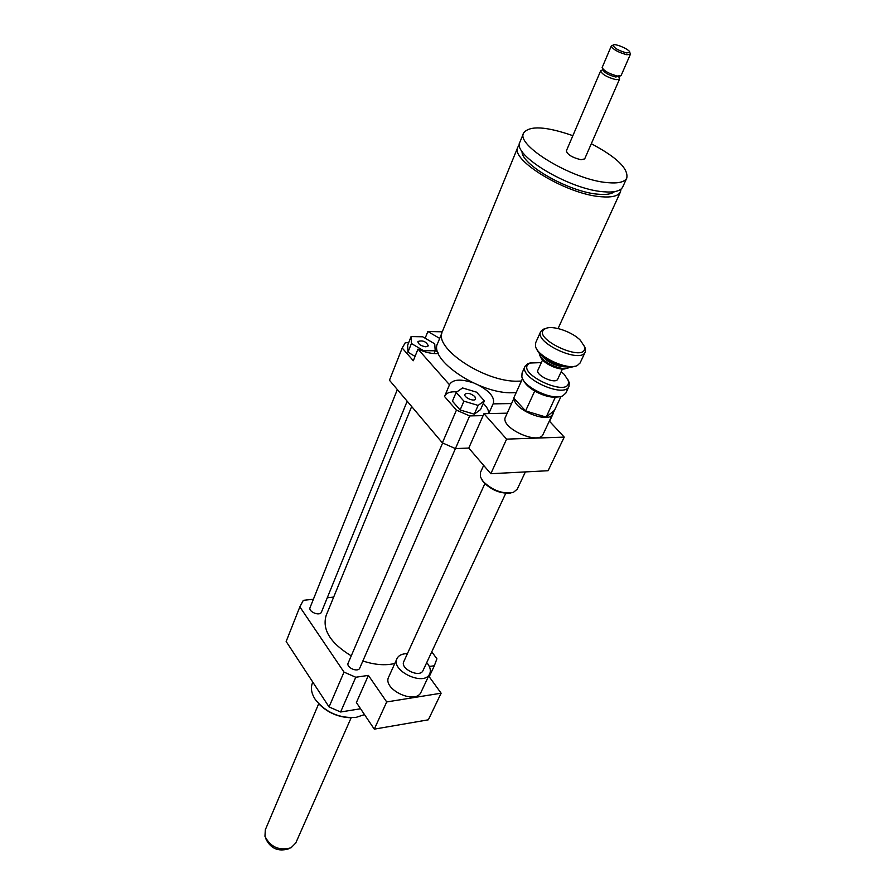 <?xml version="1.0" encoding="UTF-8"?>
<svg xmlns="http://www.w3.org/2000/svg" width="895" height="895" viewBox="0 0 895 895"><rect width="100%" height="100%" fill="white"/><g stroke="black" fill="none" stroke-linecap="round" stroke-linejoin="round"><path stroke-width="1.34" d="M519.492 144.878L517.925 146.959C509.244 159.601 566.882 194.528 601.127 196.743C611.8 197.638 618.244 196.05 620.448 191.966L621.052 189.08M517.802 147.272L442.454 331.34C432.576 347.629 484.844 382.557 518.149 381.18L521.405 381.057M522.076 151.389C520.711 164.535 569.634 192.268 598.263 194.215C606.206 194.931 611.632 194.07 614.529 191.631M523.575 133.176L519.973 141.981C511.325 154.511 569.097 189.427 603.375 191.754C614.059 192.682 620.492 191.116 622.685 187.066L622.831 186.742M572.867 135.682C546.028 126.363 529.639 125.434 523.698 132.874C515.117 145.203 573.169 180.108 607.481 182.636C618.176 183.62 624.598 182.11 626.768 178.116C628.626 168.719 616.812 157.251 591.315 143.715M600.623 70.929L566.345 150.897C567.464 154.69 572.375 157.643 581.09 159.735L584.681 158.885M601.675 70.291L600.646 70.884C601.988 74.352 607.101 77.283 615.984 79.677L619.519 79.174L619.228 77.899M602.503 68.535L603.129 70.123C604.852 72.987 609.025 75.269 615.659 76.992L620.067 76.153M611.296 46.014L602.122 67.606C604.237 71.119 609.383 73.927 617.561 76.053L621.119 75.516M612.258 45.432L611.319 45.969C612.739 49.326 617.908 52.246 626.847 54.74L630.371 54.338L630.091 53.163M626.634 52.939L629.778 52.346C630.248 49.751 614.943 43.038 613.198 45.063C613.769 47.882 618.244 50.512 626.634 52.939M441.917 332.974L437.789 343.031C427.866 359.488 479.698 394.337 512.846 392.748L516.191 392.592M423.044 670.478L422.988 670.601C419.867 678.231 399.785 668.744 403.813 661.55L484.866 483.669M426.725 662.602L427.799 663.945C430.372 667.592 430.998 670.903 429.656 673.879C424.342 686.812 390.22 670.679 397.056 658.474C398.756 655.263 402.213 653.652 407.415 653.641M421.165 691.924L421.064 692.137C415.683 705.193 381.874 689.184 388.754 676.855L396.966 658.686M441.123 693.2L428.336 719.815L374.289 729.145L386.696 701.937L441.123 693.2L428.66 675.982M313.395 599.258L303.327 600.332L299.847 606.866L344.004 672.1L355.762 677.246L368.393 675.389L356.4 702.553L374.289 729.145M368.393 675.389L386.696 701.937M355.762 677.246L340.615 711.995L360.573 708.762M429.32 666.473L434.343 665.746L429.186 676.698M425.93 346.812C420.93 345.996 418.256 344.228 417.909 341.521C422.641 340.033 426.121 341.476 428.347 345.839L425.93 346.812M422.708 336.788L434.713 343.825L435.227 350.784L423.559 350.661L411.409 343.512L411.085 336.587L422.708 336.788M434.086 353.581L435.227 350.784M423.313 351.276L423.559 350.661M415.056 356.389L407.952 352.194L411.409 343.512M407.952 352.194L407.65 345.224L411.085 336.587M474.853 396.575L475.648 398.991C474.484 402.224 463.252 397.29 464.941 394.292C467.425 392.525 470.725 393.285 474.853 396.575M456.159 392.39L462.581 387.96L476.587 392.178L484.374 400.859L478.12 405.413L463.912 401.161L456.159 392.39L452.422 401.184L460.119 409.966L463.912 401.161M478.12 405.413L474.283 414.184L480.548 409.574L484.374 400.859M474.283 414.184L460.119 409.966M438.371 353.536C432.33 354.017 425.539 352.54 417.987 349.117L413.311 360.741L402.202 348.021L405.312 342.684L408.635 342.729M438.069 352.787L435.171 349.945M425.147 338.22L427.855 331.519L439.691 338.399M554.452 410.357L552.64 414.061M468.779 448.071L490.818 473.723L506.604 439.132L483.96 413.68L468.779 448.071L455.421 448.585L442.376 442.868L389.459 380.241L402.202 348.021M442.376 442.868L456.428 410.123L444.535 396.507L449.491 384.772L417.987 349.117M389.459 380.241L402.28 347.786M427.855 331.519L442.264 331.81M511.56 403.555L493.089 403.869L488.771 413.579M483.099 415.616L469.662 415.918L456.428 410.123M359.79 668.028L469.662 415.918M549.53 421.288L552.942 414.049M488.58 413.579C488.894 410.492 487.115 407.102 483.255 403.399M456.965 391.831C450.677 391.428 446.639 392.737 444.849 395.769M449.491 384.772L449.67 384.302C453.038 379.357 460.735 378.82 472.75 382.68M479.093 385.454C490.102 391.674 494.845 397.682 493.302 403.455L493.089 403.869M364.5 714.602L355.997 717.41C339.306 718.416 325.746 712.476 315.331 699.566C311.37 693.491 310.431 687.897 312.512 682.795L312.791 682.113M350.426 717.734C338.31 717.219 327.894 712.733 319.213 704.264M333.667 597.088L327.268 597.77M434.343 665.746L436.905 658.809L431.759 651.817M394.807 663.475C385.342 665.723 374.692 664.884 362.867 660.969M351.254 655.867C330.344 643.08 321.976 629.599 326.16 615.436L411.666 406.531M321.462 612.046L321.439 612.113C319.884 616.554 307.992 611.732 310.084 607.515L397.335 389.571M359.756 668.106C357.966 672.805 345.839 667.48 348.177 663.027L442.633 443.003M299.948 606.597L286.154 641.48L329.058 706.938L340.615 711.995M299.847 606.866L286.154 641.48M344.004 672.1L329.058 706.938M517.254 489.162L513.372 492.395C502.845 494.241 492.798 490.639 483.233 481.555L480.503 477.069L480.537 472.28L483.647 465.389M510.933 492.977C501.021 493.962 491.948 490.449 483.714 482.427L481.745 479.552M490.818 473.723L548.087 470.725L564.242 437.118L506.604 439.132M483.96 413.68L507.219 413.177M514.312 398.655C513.64 409.865 548.959 424.073 552.618 414.094L553.043 411.51M517.064 401.642L522.232 407.27M531.406 412.673L540.39 415.369M548.534 415.179L552.17 412.226M513.954 398.264L505.541 416.902C499.276 427.362 538.656 445.654 543.086 434.332L543.175 434.142M549.329 421.075L564.242 437.118M265.86 838.671L266.162 839.443C270.816 848.482 278.099 851.671 288 849.019L289.197 848.538M318.698 703.738L265.3 829.844L264.965 836.355C270.525 847.14 279.218 850.955 291.032 847.8L295.786 842.967M561.199 371.682L564.398 374.524L568.247 380.632C572.543 400.177 511.795 372.063 530.164 363.023L541.352 362.609M530.724 362.788L527.916 363.627L525.119 366.178C518.194 377.533 564.208 398.823 568.974 386.461L569.265 382.747L568.001 379.816M565.886 393.017L562.81 395.814C553.032 400.994 523.832 387.479 521.852 376.862L522.065 372.991L525.029 366.379M557.753 379.066L557.719 379.144C555.56 384.716 534.852 375.139 537.973 370.027L542.583 359.913M523.217 379.849C524.862 383.653 528.654 387.356 534.606 390.958L534.874 391.115C542.068 395.131 548.859 397.201 555.269 397.313L546.174 417.104L525.589 410.928L513.741 398.029L522.512 378.585M559.89 396.619L555.471 397.279M569.757 367.051L568.661 367.744C561.959 371.503 540.625 361.636 539.439 354.241L539.305 353.145M540.558 356.635C542.001 363.18 560.337 371.548 566.266 368.371M580.094 362.934L577.376 365.473C567.877 370.866 537.089 356.646 535.467 346.119L535.702 342.673L540.614 331.765M536.776 349.084C539.472 358.559 565.506 370.452 574.512 366.301M545.872 328.443L543.108 329.304L540.703 331.575C533.946 342.483 580.654 364.052 585.207 352.104L585.52 348.871L584.301 345.962M580.419 340.313L584.491 346.656C588.216 364.947 528.374 337.337 545.435 328.644C552.07 324.896 572.05 331.597 580.419 340.313M546.174 417.104L554.486 410.335L561.053 396.395M525.589 410.928L534.74 390.981M567.15 366.928C556.679 366.827 547.986 362.855 541.095 355.024M558.077 328.532L620.448 191.966M622.685 187.066L626.768 178.116M584.659 158.941L619.519 79.174M602.995 69.776L600.869 70.604M618.736 76.668L619.597 78.827M621.096 75.572L630.371 54.338M613.198 45.063L611.498 45.746M629.778 52.346L630.438 54.058M422.988 670.601L505.764 493.279M421.064 692.137L429.656 673.879M549.564 421.31L553.311 413.356M434.78 664.895L429.208 676.732M321.439 612.113L407.169 401.217M525.376 471.922L517.165 489.352M543.086 434.332L552.618 414.094M295.686 843.179L351.164 717.745M530.164 363.023L527.916 363.627M568.247 380.632L569.265 382.747M568.974 386.461L565.785 393.218M585.207 352.104L580.005 363.124M545.435 328.644L543.108 329.304M584.491 346.656L585.52 348.871M562.452 368.997L557.719 379.156"/></g></svg>
